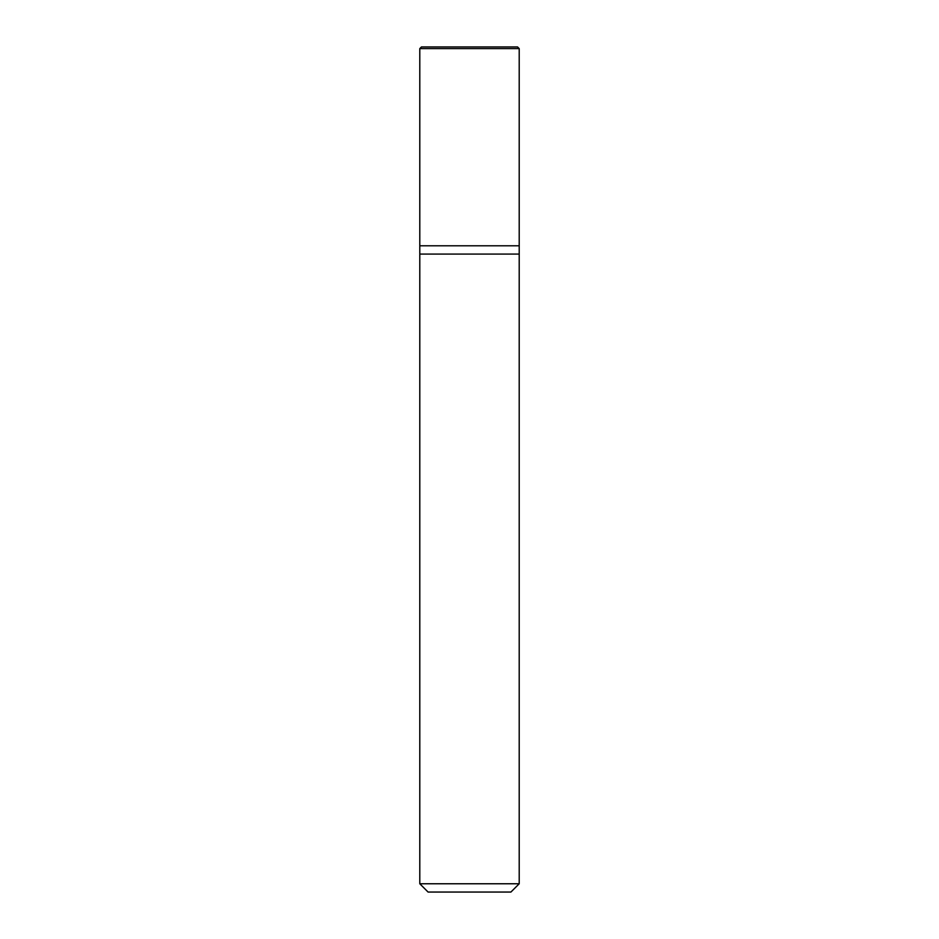 <?xml version="1.0" encoding="UTF-8"?>
<svg xmlns="http://www.w3.org/2000/svg" width="939" height="939" viewBox="0 0 939 939"><rect width="100%" height="100%" fill="white"/><g stroke="black" fill="none" stroke-linecap="round" stroke-linejoin="round"><path stroke-width="1.41" d="M419.792 245.795L519.208 245.795L519.208 48.605L517.553 46.95L421.447 46.95L419.792 48.605L419.792 245.795L419.792 48.605L421.447 46.95L517.553 46.95L519.208 48.605L419.792 48.605L519.208 48.605L519.208 245.795L419.792 245.795L419.792 883.763L428.078 892.05L510.922 892.05L519.208 883.763L519.208 245.795L519.208 254.082L419.792 254.082L419.792 245.795M419.792 254.082L519.208 254.082L519.208 883.763L419.792 883.763L419.792 254.082M419.792 883.763L519.208 883.763L510.922 892.05L428.078 892.05L419.792 883.763"/></g></svg>
